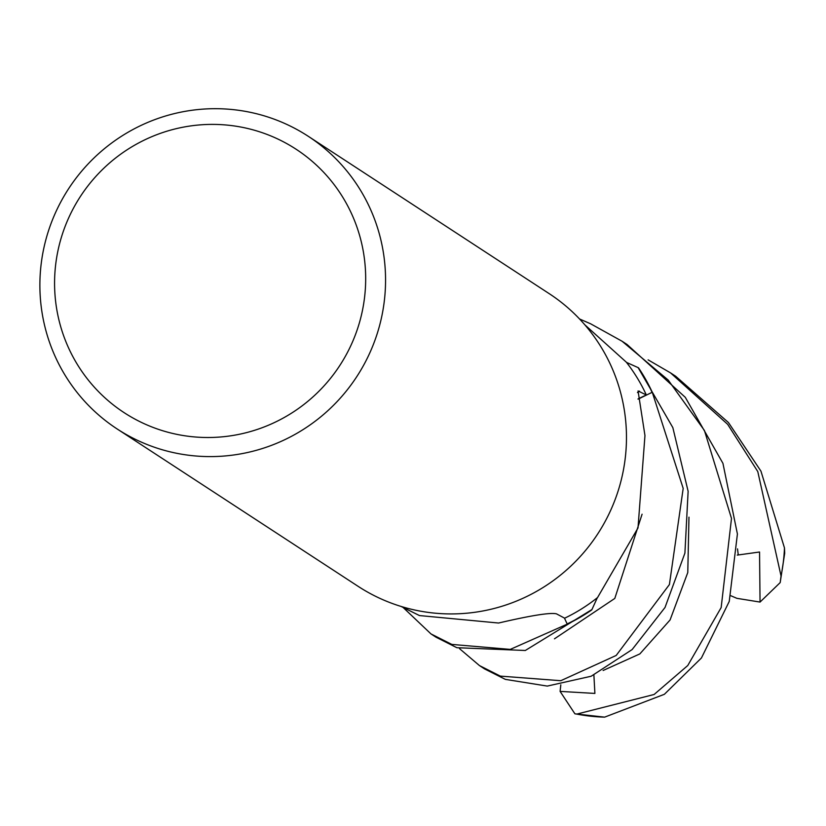<?xml version="1.0" encoding="UTF-8"?>
<svg xmlns="http://www.w3.org/2000/svg" width="826" height="826" viewBox="0 0 826 826"><rect width="100%" height="100%" fill="white"/><g stroke="black" fill="none" stroke-linecap="round" stroke-linejoin="round"><path stroke-width="1.24" d="M479.648 665.694L484.521 668.884L505.326 679.364L547.266 686.086L591.158 676.236L632.117 649.577L665.023 607.471L684.909 553.11L688.13 491.315L672.839 427.61L638.126 367.632A174.554 171.798 123.1 0 1 652.065 392.35L638.075 399.154L652.261 392.257L683.185 488.393L669.411 584.55L616.196 655.441L560.792 680.707L500.35 676.112L479.462 665.58L459.535 648.658M430.986 633.924L435.963 637.166L456.861 647.708L525.305 650.485L591.932 609.536A174.554 171.798 123.1 0 1 567.163 623.929L564.416 618.044L567.255 624.126L510.272 649.391L451.822 644.414L430.986 633.924L403.542 607.874M401.085 606.449L419.443 615.556L498.574 623.031C531.314 615.401 550.632 612.345 556.518 613.863L564.664 618.189A168.215 165.561 123.1 0 0 597.322 597.735A168.215 165.561 123.1 0 0 597.549 597.559L638.002 527.938L644.961 435.55L638.064 390.956L646.324 394.952A168.215 165.561 123.1 0 0 626.48 362.387A168.215 165.561 123.1 0 0 626.304 362.16L584.829 324.814M308.284 136.311L549.197 293.643A174.771 172.014 123.1 0 1 605.365 521.051A174.771 172.014 123.1 0 1 384.255 600.295A174.771 172.014 123.1 0 1 358.071 586.305L117.158 428.973A174.771 172.014 123.1 0 1 60.99 201.575A174.771 172.014 123.1 0 1 282.1 122.32A174.771 172.014 123.1 0 1 308.284 136.311A174.771 172.014 123.1 0 1 364.452 363.719A174.771 172.014 123.1 0 1 143.342 442.973A174.771 172.014 123.1 0 1 117.158 428.973M272.57 136.662A157.291 154.813 123.1 0 1 352.599 341.696A157.291 154.813 123.1 0 1 147.689 425.245A157.291 154.813 123.1 0 1 67.649 220.212A157.291 154.813 123.1 0 1 272.57 136.662M638.033 398.906L646.324 394.952M638.126 367.632L626.48 362.387L638.126 367.632A174.554 171.787 123.1 0 1 652.065 392.35L638.075 399.113M597.312 597.745L591.943 609.536L597.322 597.735M591.943 609.536A174.554 171.787 123.1 0 1 567.163 623.929L564.426 618.054M591.726 609.939A174.771 172.004 123.1 0 1 567.255 624.126M638.529 367.838A174.771 172.004 123.1 0 1 652.261 392.257M648.111 359.857L670.567 372.908L727.644 424.306L757.783 471.574L781.045 575.99L780.188 582.588L760.044 602.071L759.548 552.005L737.246 555.103M780.188 582.588L784.7 553.286L784.473 547.927L760.952 471.161L728.449 422.54L675.637 376.212L670.836 373.084M579.563 318.991L590.569 323.771L622.112 341.262L668.193 380.053L704.413 430.46L731.495 518.429L721.16 607.575L687.769 665.519L654.13 694.48L576.775 714.098L574.906 713.819L560.1 691.393L594.896 693.427L593.894 675.048M574.906 713.819L604.622 717.144L664.383 694.294L701.429 657.981L729.244 601.431L737.412 534.009L722.936 463.334L685.291 397.327L627.079 344.504L622.112 341.262M560.1 691.393L560.813 684.816M760.044 602.071L736.895 598.334L730.824 595.732M637.455 392.567A2945.051 1039.676 -0.1 0 1 639.469 391.101M784.473 547.927A174.771 172.014 123.1 0 1 781.045 575.99M604.622 717.144A174.771 172.014 123.1 0 1 576.775 714.098M554.473 638.818L614.802 598.427L642.081 514.206M738.268 554.979L737.515 548.887M603.114 670.485L639.861 653.903L670.072 619.965L687.779 572.532L688.967 517.179"/></g></svg>
